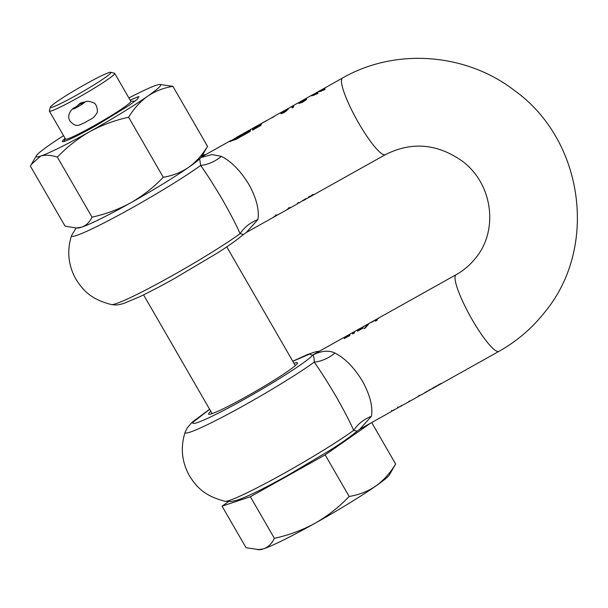 <?xml version="1.0" encoding="UTF-8"?>
<svg xmlns="http://www.w3.org/2000/svg" width="608" height="608" viewBox="0 0 608 608"><rect width="100%" height="100%" fill="white"/><g stroke="black" fill="none" stroke-linecap="round" stroke-linejoin="round"><path stroke-width="0.91" d="M236.482 137.666L229.535 141.542L236.048 139.338L250.184 131.427A43.898 7.904 -119.2 0 1 251.157 129.154L238.655 136.291M320.462 90.394L318.448 91.793L324.961 89.581A43.898 7.904 -119.2 0 1 325.022 89.057C321.966 90.6 320.279 91.208 319.952 90.873L325.462 87.795A43.898 7.904 -119.2 0 1 325.675 87.529L320.234 90.721M314.176 95.251L313.173 95.334L312.938 94.719L319.527 90.888M313.401 94.346L311.38 95.745L317.893 93.533A43.898 7.904 -119.2 0 1 317.961 93.009L312.9 94.856M371.45 416.26C373 406.638 369.998 394.934 362.459 381.155C354.221 367.62 345.055 358.256 334.97 353.066C328.586 358.249 321.678 361.274 314.245 362.14C320.302 370.644 327.682 382.257 336.384 396.971C344.721 411.76 350.474 422.902 353.643 430.388C357.876 423.974 363.812 419.262 371.45 416.26L359.822 429.202L391.962 411.213M399.266 406.82L397.936 407.565L397.526 407.041M392.973 410.347L394.417 409.792M388.254 413.227L387.516 413.698M391.446 410.468L391.864 410.962L398.042 407.816M430.206 389.812L421.177 394.866A43.898 7.904 -119.2 0 1 420.28 395.056L417.232 396.986A43.898 7.904 60.8 0 0 417.506 396.91L419.55 395.762A43.898 7.904 60.8 0 0 419.725 395.679L410.871 400.634A43.898 7.904 -119.2 0 1 409.982 400.824L408.485 401.668A43.898 7.904 60.8 0 0 409.374 401.47L403.142 404.958A43.898 7.904 -119.2 0 1 402.253 405.148L400.756 405.992A43.898 7.904 60.8 0 0 401.645 405.802A43.898 7.904 60.8 0 0 402.268 405.148M409.374 401.47A43.898 7.904 60.8 0 0 409.997 400.824M419.725 395.679A43.898 7.904 60.8 0 0 420.333 395.056M431.566 388.96L424.756 392.639A43.898 7.904 60.8 0 0 425.205 392.57L430.054 389.682M498.94 351.348C516.716 341.362 531.924 328.388 544.563 312.428C598.774 247.365 583.855 139.977 514.338 90.402C465.804 52.888 395.261 47.69 342.502 78.037A43.898 7.904 -119.2 0 0 342.053 78.424A43.898 7.904 -119.2 0 0 358.659 123.036A43.898 7.904 -119.2 0 0 385.381 154.652C411.738 141.36 437.456 143.587 462.551 161.333C492.989 184.095 498.621 230.622 475.646 258.035C470.242 264.86 463.714 270.431 456.068 274.725A43.898 7.904 60.8 0 0 455.612 275.12A43.898 7.904 60.8 0 0 472.218 319.732A43.898 7.904 60.8 0 0 498.94 351.348L438.208 385.335A43.898 7.904 -119.2 0 1 437.714 385.502L441.499 383.382A43.898 7.904 -119.2 0 1 441.112 383.405L432.03 388.489A43.898 7.904 60.8 0 0 432.417 388.466L436.21 386.346A43.898 7.904 60.8 0 0 436.704 386.179A43.898 7.904 60.8 0 0 437.334 385.518M297.943 202.958L298.596 203.216L298.695 202.479L297.403 203.209L297.312 203.938L291.331 207.282A43.898 7.904 -119.2 0 1 290.077 207.434L287.075 209.441A43.898 7.904 60.8 0 0 287.371 209.41L289.423 208.263A43.898 7.904 60.8 0 0 289.879 208.096L278.137 214.67A43.898 7.904 -119.2 0 1 276.883 214.814L273.881 216.82A43.898 7.904 60.8 0 0 274.178 216.79L276.23 215.642A43.898 7.904 60.8 0 0 276.686 215.483L246.248 232.514L257.891 219.564C259.441 209.942 256.439 198.238 248.892 184.46C240.654 170.924 231.496 161.561 221.403 156.37L211.972 154.554L200.921 157.586M311.106 196.209L310.126 196.088L308.476 197.007L311.106 196.209M313.956 194.613L312.976 194.492L311.326 195.411L313.956 194.613M276.686 215.483A43.898 7.904 60.8 0 0 277.294 214.86M275.705 215.475L275.492 215.863M289.879 208.096A43.898 7.904 60.8 0 0 290.487 207.48M288.899 208.096L288.686 208.483M385.381 154.652L307.298 198.352A43.898 7.904 -119.2 0 1 306.052 198.504L298.596 203.216M210.816 411.335A51.308 3.747 -30 0 0 208.628 414.124A51.308 3.747 -30 0 0 246.886 396.294A51.308 3.747 -30 0 0 297.494 362.816A51.308 3.747 -30 0 0 293.983 363.318M242.79 234.308L240.084 233.692C236.922 226.229 231.169 215.088 222.824 200.275C214.107 185.546 206.728 173.934 200.678 165.444C208.118 164.578 215.027 161.553 221.403 156.37M300.8 101.49L298.414 102.843L299.303 103.413L302.868 102.03L306.417 99.628A43.898 7.904 -119.2 0 1 306.554 98.929L306.508 99.112M306.022 198.52L306.219 198.862A43.898 7.904 -119.2 0 1 305.839 199.166A43.898 7.904 -119.2 0 1 305.163 199.356L302.83 200.807M285.372 110.116L286.444 109.676L285.692 110.899L282.332 112.442L282.492 111.796L285.372 110.116M282.614 112.465L282.34 111.994M282.712 111.545L280.873 112.761L280.881 113.339L281.671 113.476L284.118 112.533L286.687 110.648L288.017 109.014L286.33 109.486L286.718 110.147M240.874 135.903L236.36 137.986L236.634 138.457L238.792 137.704L241.148 136.382L240.874 135.903A43.898 7.904 -119.2 0 1 241.361 134.771L238.222 136.526A43.898 7.904 60.8 0 1 238.594 136.184M241.361 134.771L241.634 135.242A43.35 7.805 -119.2 0 0 241.148 136.382M282.606 112.913L283.077 112.997L282.804 112.518M285.973 111.378L286.733 110.375M298.33 103.238L299.987 102.456M306.44 98.998L301.598 102.091L301.864 102.554L300.246 102.448M201.742 156.423L205.785 154.538M376.527 319.238L372.339 321.678L376.147 319.542A43.898 7.904 -119.2 0 1 376.527 319.238A43.898 7.904 -119.2 0 1 377.203 319.048L377.287 319.2M313.059 95.137L311.927 95.828M320.127 91.185L318.995 91.876M321.244 91.299L320.226 91.352M297.411 203.254L298.406 202.646M199.667 158.855L200.678 165.444A80.94 5.913 150 0 1 131.951 207.906A80.94 5.913 150 0 1 71.592 235.471C66.736 250.58 68.157 265.111 75.848 279.087C82.962 290.191 90.668 299.28 111.484 304.578A80.94 5.913 150 0 0 171.35 276.161A80.94 5.913 150 0 0 240.084 233.692C244.317 227.278 250.253 222.574 257.891 219.564M236.398 138.039L230.082 141.634M250.42 130.196L241.581 135.143M261.25 124.138L253.787 128.311A43.35 7.805 60.8 0 0 252.905 129.907M282.272 112.366L281.154 113.818M287.972 109.273L287.257 108.999L288.017 109.014M293.74 105.952L293.33 106.18A43.35 7.805 60.8 0 0 292.372 107.814M309.563 196.399L310.171 196.103M312.413 194.811L313.021 194.507M320.165 90.607L342.502 78.037M301.598 102.091L299.949 102.342L300.626 101.468L312.466 94.84M299.554 102.699L299.28 102.22L294.561 104.865A43.898 7.904 -119.2 0 0 293.504 107.175L292.007 108.019A43.898 7.904 60.8 0 1 293.064 105.701L282.735 111.644M293.064 105.701A43.898 7.904 60.8 0 1 293.596 105.526L293.778 105.845M286.33 109.486L285.236 110.185M285.198 110.116L282.69 111.568M266.927 120.392L253.513 127.84A43.898 7.904 60.8 0 0 252.54 130.112L261.014 125.362A43.898 7.904 -119.2 0 1 261.622 123.439L270.803 118.294C275.72 115.368 276.176 115.17 272.186 117.716M267.938 119.898L237.029 137.066A43.898 7.904 -119.2 0 0 236.368 137.902M253.513 127.84L253.787 128.311M201.347 157.054L230.622 140.646M376.147 320.173L376.147 319.542M376.42 320.013A43.35 7.805 -119.2 0 1 376.793 319.717L377.165 319.512M300.223 102.82L299.972 101.977M320.241 91.375L319.952 90.873M281.147 113.232L280.873 112.761L280.881 113.339M310.103 196.772L309.822 196.3M312.953 195.176L312.679 194.704M209.654 409.313L193.549 421.777C188.275 427.88 212.808 416.982 244.72 399.038C276.404 381.391 308.932 360.362 312.573 355.171L309.419 354.137L292.813 361.296M209.608 409.237L192.303 422.089L187.378 427.652L185.151 432.166A80.94 5.913 150 0 0 245.51 404.601A80.94 5.913 150 0 0 314.245 362.14C314.199 357.656 313.644 355.33 312.573 355.171L319.352 351.234M356.349 431.004L353.643 430.388A80.94 5.913 150 0 1 284.916 472.857A80.94 5.913 150 0 1 225.044 501.273L231.549 501.463L237.5 500.065C247.965 496.462 264.906 488.118 288.321 475.03L329.042 450.855C339.576 444.38 348.87 437.859 356.942 431.277L359.822 429.202M348.004 335.829L347.639 336.034A43.35 7.805 60.8 0 0 346.796 337.204M361.198 328.449L360.833 328.654A43.35 7.805 60.8 0 0 359.989 329.817M366.51 325.82L364.716 328.297M373.54 320.925L371.23 322.263A43.898 7.904 60.8 0 0 370.948 322.612L375.942 319.823L376.215 320.294A43.35 7.805 60.8 0 0 375.957 320.887M354.342 332.91L352.99 333.67A43.35 7.805 60.8 0 0 352.959 333.754M375.942 319.823A43.898 7.904 60.8 0 0 375.516 321.13L376.975 320.317A43.898 7.904 -119.2 0 1 377.393 319.01L378.738 318.258A43.898 7.904 -119.2 0 1 378.944 317.976L377.674 318.85M377.606 318.729A43.898 7.904 -119.2 0 1 377.978 318.425L456.068 274.725M348.034 335.753L347.829 335.396A43.898 7.904 60.8 0 0 347.373 335.555A43.898 7.904 60.8 0 0 346.446 336.992L344.402 338.139A43.898 7.904 60.8 0 0 344.31 338.595L349.82 335.51A43.898 7.904 -119.2 0 1 349.912 335.054L347.905 336.178A43.898 7.904 -119.2 0 1 348.825 334.742L360.559 328.176A43.898 7.904 60.8 0 1 361.015 328.008L361.228 328.366M334.97 353.066C328.753 350.041 321.29 350.74 312.573 355.171L316.95 352.579M360.559 328.176A43.898 7.904 60.8 0 0 359.64 329.604L359.822 329.916M359.64 329.604L357.77 331.064M357.595 330.752A43.898 7.904 60.8 0 0 357.504 331.208L363.014 328.13A43.898 7.904 -119.2 0 1 363.098 327.674L361.274 329.103M361.099 328.791A43.898 7.904 -119.2 0 1 362.018 327.362L367.992 324.011L364.017 328.685L365.302 327.97L369.284 323.289L372.78 321.336M368.653 323.684L367.992 324.011M352.716 333.192A43.898 7.904 60.8 0 0 352.526 333.997L354.335 332.986A43.898 7.904 -119.2 0 1 354.525 332.181L352.716 333.192L352.99 333.67M50.358 107.16L49.347 110.884A37.726 2.759 -30 0 0 49.362 111.104L65.504 139.072A37.726 2.759 -30 0 0 96.588 124.298A37.726 2.759 -30 0 0 130.56 102.083A37.726 2.759 -30 0 0 130.849 101.346L114.707 73.378A37.726 2.759 -30 0 0 114.517 73.256L110.785 72.268A34.983 2.554 -30 0 0 81.024 86.716A34.983 2.554 -30 0 0 50.639 106.681A34.983 2.554 -30 0 0 50.358 107.16A34.983 2.554 -30 0 0 78.082 94.293A34.983 2.554 -30 0 0 110.694 73.066A34.983 2.554 -30 0 0 110.785 72.268M49.362 111.104A37.726 2.759 -30 0 0 80.446 96.33A37.726 2.759 -30 0 0 114.418 74.123A37.726 2.759 -30 0 0 114.707 73.378M85.12 101.946L80.438 103.094L77.9 105.245M228.532 501.638L222.057 506.16L250.367 496.736L325.158 454.883L370.629 423.153M250.367 496.736L274.375 538.316C288.716 535.215 302.298 530.184 315.126 523.207C327.78 515.918 339.12 507.004 349.159 496.462L325.158 454.883M349.159 496.462C358.887 494.897 367.756 491.431 375.759 486.066C383.587 480.388 390.214 473.039 395.633 464.026L371.693 422.56M395.633 464.026L389.371 474.886A75.453 5.518 -30 0 1 388.976 475.456A75.453 5.518 -30 0 1 375.759 486.066A75.453 5.518 -30 0 1 315.126 523.207A75.453 5.518 -30 0 1 263.576 548.842C268.31 547.086 271.905 543.575 274.375 538.316M257.708 549.738L263.576 548.842A75.453 5.518 -30 0 1 259.738 549.731L246.058 547.732L222.057 506.16M65.14 138.426A41.64 3.04 -30 0 0 62.388 141.504A41.64 3.04 -30 0 0 96.9 125.081L129.154 105.389L137.674 98.982L138.578 96.733L130.104 100.046M128.888 97.949A71.888 5.252 150 0 1 156.218 85.295A71.888 5.252 150 0 1 159.874 84.451L172.908 86.351L207.548 146.353L201.582 156.704A71.888 5.252 -30 0 1 188.617 167.352C196.072 161.941 202.38 154.941 207.548 146.353M172.908 86.351C163.643 87.841 155.192 91.139 147.569 96.254C140.114 101.665 133.798 108.665 128.63 117.253L163.271 177.255C172.543 175.765 180.986 172.467 188.617 167.352A71.888 5.252 -30 0 1 162.86 184.004A71.888 5.252 -30 0 1 130.849 202.738C142.903 195.799 153.71 187.302 163.271 177.255M128.63 117.253C114.965 120.202 102.022 124.997 89.802 131.64C77.748 138.586 66.941 147.075 57.38 157.122L92.021 217.132C105.686 214.176 118.628 209.38 130.849 202.738A71.888 5.252 -30 0 1 81.73 227.164C86.245 225.484 89.672 222.14 92.021 217.132M57.38 157.122C50.928 155.04 45.364 154.69 40.683 156.066L31.35 164.358L30.4 166.106L65.041 226.108L76.144 228.015L81.73 227.164A71.888 5.252 -30 0 1 78.082 228.008L76.144 228.015M159.874 84.451A71.888 5.252 150 0 1 147.569 96.254A71.888 5.252 150 0 1 121.813 112.906A71.888 5.252 150 0 1 89.802 131.64A71.888 5.252 150 0 1 40.683 156.066A71.888 5.252 150 0 1 36.366 155.754A71.888 5.252 150 0 1 49.339 145.107A71.888 5.252 150 0 1 63.544 135.675M138.746 96.74L137.438 96.915M81.183 102.714L80.811 103.193A17.282 1.262 -30 0 0 80.674 103.535A17.282 1.262 -30 0 0 83.395 102.752A6.582 0.479 150 0 1 84.428 102.456A6.582 0.479 150 0 1 83.98 102.957A6.582 0.479 -30 0 1 82.308 104.128A6.582 0.479 150 0 1 76.502 107.54A6.582 0.479 150 0 1 73.021 109.045A6.582 0.479 150 0 1 73.469 108.543A6.582 0.479 150 0 1 75.141 107.373A17.282 1.262 -30 0 0 79.526 104.295A17.282 1.262 150 0 0 80.575 103.33A8.641 8.482 -141.7 0 0 78.523 104.941M80.978 102.813L80.666 103.482M238.518 137.226L238.792 137.704M283.442 112.343L283.685 112.769M284.179 111.986L284.4 112.374M285.692 110.899L285.935 111.31M305.923 99.416L306.158 99.818M305.155 100.008L305.383 100.396M304.152 100.708L304.372 101.103M302.928 101.452L303.164 101.863M300.557 102.395L300.831 102.866M75.529 108.042L75.141 107.373A8.641 5.122 -123.1 0 0 74.731 107.593C72.36 107.935 66.257 114.882 69.829 120.794C73.188 124.921 76.479 126.282 79.701 124.883L84.869 122.634C90.516 118.849 93.533 119.168 96.839 112.989C98.184 112.564 96.923 103.854 93.959 103.033C89.581 100.981 86.351 100.738 84.254 102.296A8.641 7.25 66.5 0 0 83.395 102.752L83.653 103.208M80.811 103.193A8.641 8.482 38.3 0 1 84.656 102.121M393.14 410.56L393.802 410.187M399.471 407.01L401.645 405.802M431.748 388.953L436.704 386.179M185.151 432.166C180.295 447.275 181.716 461.806 189.415 475.775C196.521 486.886 204.235 495.968 225.044 501.273M305.839 199.166L303.597 200.42M246.255 232.507L243.382 234.582C235.311 241.163 226.016 247.684 215.483 254.159L174.762 278.335C161.348 285.836 149.682 291.962 139.741 296.712L123.91 303.377C117.2 305.338 116.409 305.102 111.484 304.578M71.592 235.471L76.106 228.015M282.553 112.86L282.279 112.389M286.763 110.177L286.49 109.706M202.578 154.994L205.846 154.508M299.888 102.281L300.162 102.76M288.975 208.149L288.694 207.662M275.781 215.528L275.5 215.042M281.071 113.726L280.797 113.248M288.055 108.771L288.329 109.242M292.775 361.22L307.876 354.365L315.605 351.812L319.405 351.204M281.808 112.001L274.71 115.968M429.962 389.318L430.236 389.789M419.17 395.747L418.889 395.268M316.935 352.587L347.373 335.555M65.421 138.92L63.908 141.504M143.572 294.857L212.139 413.622M226.738 246.84L295.306 365.606M130.766 101.194L135.029 101.171M36.366 155.754L31.35 164.358M139.027 96.733L138.578 96.733M83.691 102.577L84.254 102.296M80.674 103.535L81.366 104.728M78.098 105.442L74.731 107.593M79.435 103.748L78.432 105.017"/></g></svg>
